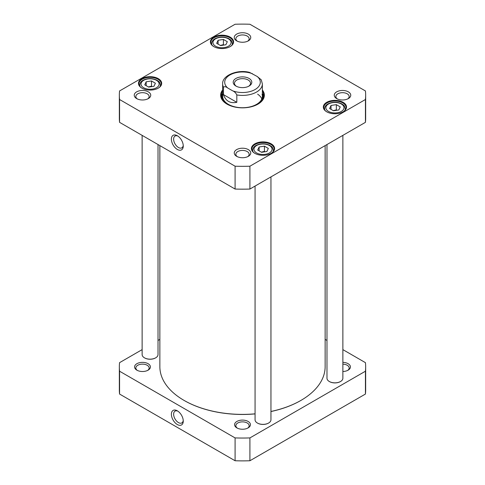 <?xml version="1.0" encoding="UTF-8"?>
<svg xmlns="http://www.w3.org/2000/svg" width="485" height="485" viewBox="0 0 485 485"><rect width="100%" height="100%" fill="white"/><g stroke="black" fill="none" stroke-linecap="round" stroke-linejoin="round"><path stroke-width="0.73" d="M255.061 413.832A82.638 47.712 180 0 1 184.07 400.41A82.638 47.712 180 0 1 184.064 400.41A82.638 47.712 180 0 1 159.862 366.678L159.862 145.609M325.138 145.609L325.138 366.678A82.638 47.712 180 0 1 300.936 400.41A82.638 47.712 180 0 1 270.951 411.468M184.179 400.477A82.317 47.524 0 0 0 184.288 400.543L184.288 400.543A82.317 47.524 0 0 0 255.061 413.905M270.951 411.535A82.317 47.524 0 0 0 300.712 400.543A82.317 47.524 0 0 0 300.821 400.477M236.813 102.323C230.132 103.62 225.683 101.05 223.47 94.617L223.47 87.221C224.476 86.348 225.907 86.615 227.774 88.021L232.509 90.756C234.37 91.501 235.801 92.89 236.813 94.927L236.813 102.323L223.47 94.617M236.813 94.927A19.867 11.47 180 0 0 262.367 83.941L261.282 79.849L257.226 76.484L249.508 72.368C237.226 69.106 221.93 75.678 222.633 83.941L222.633 96.266M235.922 86.051A9.3 5.371 0 0 0 249.078 86.051A9.3 5.371 0 0 0 249.078 78.455A9.3 5.371 0 0 0 235.922 78.455A9.3 5.371 0 0 0 235.922 86.051L235.922 86.051M236.407 86.306A8.033 4.638 180 0 1 234.467 83.293A8.033 4.638 180 0 1 242.5 78.655A8.033 4.638 180 0 1 250.533 83.293A8.033 4.638 180 0 1 248.593 86.306M340.246 106.894L338.821 109.962L333.498 110.786L329.606 108.537L331.031 105.469L336.347 104.645L340.246 106.894M155.394 83.214L153.969 86.281L148.652 87.106L144.754 84.857L146.179 81.789L151.502 80.965L155.394 83.214M227.307 41.692L225.883 44.759L220.566 45.584L216.674 43.335L218.098 40.267L223.415 39.443L227.307 41.692M268.326 148.416L266.902 151.484L261.585 152.308L257.693 150.059L259.117 146.991L264.434 146.167L268.326 148.416M365.435 99.51L249.914 166.203A123.16 71.107 180 0 1 235.086 166.203L119.565 99.51A123.16 71.107 180 0 1 119.34 95.23A123.16 71.107 180 0 1 119.565 90.95L235.086 24.25A123.16 71.107 180 0 1 249.914 24.25L365.435 90.95A123.16 71.107 180 0 1 365.66 95.23A123.16 71.107 180 0 1 365.435 99.51L365.435 122.341A123.16 71.107 0 0 0 365.66 118.067L365.66 95.23M222.633 89.974A21.849 12.616 0 0 0 227.047 104.148A21.849 12.616 0 0 0 257.953 104.148A21.849 12.616 0 0 0 262.367 89.974M348.339 91.859A8.245 4.759 0 0 0 336.681 91.859A8.245 4.759 0 0 0 336.681 98.594A8.245 4.759 0 0 0 348.339 98.594A8.245 4.759 0 0 0 348.339 91.859M148.319 91.859A8.245 4.759 0 0 0 136.661 91.859A8.245 4.759 0 0 0 136.661 98.594A8.245 4.759 0 0 0 148.319 98.594A8.245 4.759 0 0 0 148.319 91.859M158.28 78.649A11.604 6.699 0 0 0 141.875 78.649A11.604 6.699 0 0 0 141.869 88.124A11.604 6.699 0 0 0 158.28 88.124A11.604 6.699 0 0 0 158.28 78.649M343.131 102.329A11.604 6.699 0 0 0 326.72 102.329A11.604 6.699 0 0 0 326.72 111.805A11.604 6.699 0 0 0 343.131 111.805A11.604 6.699 0 0 0 343.131 102.329M271.212 143.851A11.604 6.699 0 0 0 254.807 143.851A11.604 6.699 0 0 0 254.807 153.327A11.604 6.699 0 0 0 271.212 153.327A11.604 6.699 0 0 0 271.212 143.851M230.193 37.133A11.604 6.699 0 0 0 213.788 37.133A11.604 6.699 0 0 0 213.788 46.602A11.604 6.699 0 0 0 230.193 46.602A11.604 6.699 0 0 0 230.193 37.133M248.332 149.604A8.245 4.759 0 0 0 236.668 149.604A8.245 4.759 0 0 0 236.668 156.334A8.245 4.759 0 0 0 248.332 156.334A8.245 4.759 0 0 0 248.332 149.604M248.332 34.12A8.245 4.759 0 0 0 236.668 34.12A8.245 4.759 0 0 0 236.668 40.855A8.245 4.759 0 0 0 248.332 40.855A8.245 4.759 0 0 0 248.332 34.12M119.34 95.23L119.34 118.067A123.16 71.107 0 0 0 119.565 122.341L235.086 189.041A123.16 71.107 0 0 0 249.914 189.041L365.435 122.341M223.912 45.069L223.415 44.632L220.335 45.451M223.415 44.632L223.415 39.443M218.098 44.159L218.098 40.267M336.845 110.271L336.347 109.834L333.268 110.653M336.347 109.834L336.347 104.645M331.031 109.361L331.031 105.469M151.993 86.591L151.502 86.154L148.416 86.973M151.502 86.154L151.502 80.965M146.179 85.681L146.179 81.789M264.925 151.793L264.434 151.356L261.348 152.175M264.434 151.356L264.434 146.167M259.117 150.883L259.117 146.991M262.367 91.059A21.376 12.343 180 0 1 263.876 95.618A21.376 12.343 180 0 1 257.784 104.245M227.216 104.245A21.376 12.343 180 0 1 221.124 95.618A21.376 12.343 180 0 1 222.633 91.059M222.621 93.29A21.376 12.343 0 0 0 221.208 96.721M263.791 96.721A21.376 12.343 0 0 0 262.379 93.29M237.292 156.655A6.657 3.844 180 0 1 235.843 154.266A6.657 3.844 180 0 1 239.954 150.714A6.657 3.844 180 0 1 247.204 151.55A6.657 3.844 180 0 1 249.157 154.266A6.657 3.844 180 0 1 247.708 156.655M237.292 41.176A6.657 3.844 180 0 1 235.843 38.782A6.657 3.844 180 0 1 239.954 35.235A6.657 3.844 180 0 1 247.204 36.066A6.657 3.844 180 0 1 249.157 38.782A6.657 3.844 180 0 1 247.708 41.176M137.279 98.916A6.657 3.844 180 0 1 135.836 96.527A6.657 3.844 180 0 1 139.941 92.975A6.657 3.844 180 0 1 147.197 93.805A6.657 3.844 180 0 1 149.144 96.527A6.657 3.844 180 0 1 147.695 98.916M337.305 98.916A6.657 3.844 180 0 1 335.856 96.527A6.657 3.844 180 0 1 339.961 92.975A6.657 3.844 180 0 1 347.218 93.805A6.657 3.844 180 0 1 349.164 96.527A6.657 3.844 180 0 1 347.721 98.916M213.964 46.699A11.125 6.42 180 0 1 210.866 42.256A11.125 6.42 180 0 1 217.735 36.32A11.125 6.42 180 0 1 229.86 37.715A11.125 6.42 180 0 1 233.115 42.256A11.125 6.42 180 0 1 230.023 46.699M142.044 88.222A11.125 6.42 180 0 1 138.952 83.778A11.125 6.42 180 0 1 145.815 77.843A11.125 6.42 180 0 1 157.94 79.237A11.125 6.42 180 0 1 161.196 83.778A11.125 6.42 180 0 1 158.104 88.222M254.977 153.424A11.125 6.42 180 0 1 251.885 148.98A11.125 6.42 180 0 1 258.754 143.045A11.125 6.42 180 0 1 270.873 144.439A11.125 6.42 180 0 1 274.134 148.98A11.125 6.42 180 0 1 271.036 153.424M326.896 111.902A11.125 6.42 180 0 1 323.804 107.458A11.125 6.42 180 0 1 330.667 101.523A11.125 6.42 180 0 1 342.792 102.917A11.125 6.42 180 0 1 346.047 107.458A11.125 6.42 180 0 1 342.956 111.902M183.233 145.312A6.808 3.929 60 0 1 181.851 147.834A6.808 3.929 60 0 1 175.043 143.906A6.808 3.929 60 0 1 175.043 136.042A6.808 3.929 60 0 1 177.916 136.109M177.322 135.733L177.322 135.733A8.397 4.85 -120 0 0 171.387 139.159A8.397 4.85 -120 0 0 177.322 149.441A8.397 4.85 -120 0 0 183.263 146.015A8.397 4.85 -120 0 0 177.322 135.733L177.322 135.733M235.086 166.203L235.086 189.041M119.565 99.51L119.565 122.341M249.914 166.203L249.914 189.041M257.553 104.372A20.552 11.864 0 0 0 262.731 94.205A20.552 11.864 0 0 0 262.367 93.253M222.633 93.253A20.552 11.864 0 0 0 222.269 94.205A20.552 11.864 0 0 0 227.447 104.372M222.948 94.242A19.867 11.47 0 0 0 233.303 106.433A19.867 11.47 0 0 0 256.547 104.372A19.867 11.47 0 0 0 262.052 94.242M261.821 98.928A19.867 11.47 0 0 0 257.632 94.163M268.514 423.09A7.627 4.401 180 0 1 268.399 423.15A7.627 4.401 180 0 1 257.614 423.15A7.627 4.401 180 0 1 257.505 423.09M270.951 176.892L270.951 419.78A7.948 4.589 180 0 1 268.629 423.023A7.948 4.589 180 0 1 257.389 423.023A7.948 4.589 180 0 1 255.061 419.78L255.061 186.07M155.576 357.888A7.627 4.401 180 0 1 155.467 357.948A7.627 4.401 180 0 1 144.682 357.948A7.627 4.401 180 0 1 144.572 357.888M158.019 144.548L158.019 354.577A7.948 4.589 180 0 1 155.691 357.821A7.948 4.589 180 0 1 144.457 357.821A7.948 4.589 180 0 1 142.129 354.577L142.129 135.376M340.428 381.568A7.627 4.401 180 0 1 340.318 381.628A7.627 4.401 180 0 1 329.533 381.628A7.627 4.401 180 0 1 329.424 381.568M342.871 135.376L342.871 378.258A7.948 4.589 180 0 1 340.543 381.501A7.948 4.589 180 0 1 329.309 381.501A7.948 4.589 180 0 1 326.981 378.258L326.981 144.548M342.871 349.624L365.435 362.659A123.16 71.107 180 0 1 365.66 366.933L365.66 389.77A123.16 71.107 180 0 1 365.435 394.05L249.914 460.75A123.16 71.107 180 0 1 235.086 460.75L119.565 394.05A123.16 71.107 180 0 1 119.34 389.77L119.34 366.933A123.16 71.107 180 0 1 119.565 362.659L142.129 349.624M183.233 420.398A6.808 3.929 60 0 1 181.851 422.914A6.808 3.929 60 0 1 178.45 422.58A6.808 3.929 60 0 1 174 416.579A6.808 3.929 60 0 1 175.043 411.128A6.808 3.929 60 0 1 177.916 411.189M177.322 424.527A8.397 4.85 -120 0 0 183.263 421.095A8.397 4.85 -120 0 0 177.322 410.813A8.397 4.85 -120 0 0 171.387 414.245A8.397 4.85 -120 0 0 177.322 424.527M235.086 460.75L235.086 437.913L119.565 371.213A123.16 71.107 180 0 1 119.34 366.933M119.565 394.05L119.565 371.213M365.66 366.933A123.16 71.107 180 0 1 365.435 371.213L249.914 437.913A123.16 71.107 180 0 1 235.086 437.913M325.138 339.391L326.981 340.452M158.019 340.452L159.862 339.391M236.892 427.909A7.93 4.577 0 0 0 248.108 427.909A7.93 4.577 0 0 0 248.108 421.441A7.93 4.577 0 0 0 236.892 421.441A7.93 4.577 0 0 0 236.892 427.909L236.892 427.909M342.871 371.51A7.93 4.577 0 0 0 348.115 370.17A7.93 4.577 0 0 0 349.903 365.284A7.93 4.577 0 0 0 342.871 362.362M136.885 370.17A7.93 4.577 0 0 0 148.095 370.17A7.93 4.577 0 0 0 148.095 363.701A7.93 4.577 0 0 0 136.885 363.701A7.93 4.577 0 0 0 136.885 370.17L136.885 370.17M137.376 370.431A6.657 3.844 180 0 1 135.836 367.976A6.657 3.844 180 0 1 139.941 364.423A6.657 3.844 180 0 1 147.197 365.26A6.657 3.844 180 0 1 149.144 367.976A6.657 3.844 180 0 1 147.604 370.431M342.871 364.138A6.657 3.844 180 0 1 347.218 365.26A6.657 3.844 180 0 1 349.164 367.976A6.657 3.844 180 0 1 347.624 370.431M237.383 428.17A6.657 3.844 180 0 1 235.843 425.715A6.657 3.844 180 0 1 239.954 422.162A6.657 3.844 180 0 1 247.204 422.999A6.657 3.844 180 0 1 249.157 425.715A6.657 3.844 180 0 1 247.617 428.17M365.435 394.05L365.435 371.213M249.914 460.75L249.914 437.913M257.226 76.484A17.799 10.276 180 0 1 255.086 89.519A17.799 10.276 180 0 1 232.509 90.756M227.774 88.021A17.799 10.276 180 0 1 229.914 74.987A17.799 10.276 180 0 1 252.491 73.75M223.47 87.221A19.867 11.47 180 0 1 222.633 83.941M343.677 109.07A9.057 5.232 180 0 1 328.521 111.417A9.057 5.232 180 0 1 332.583 102.662A9.057 5.232 180 0 1 343.677 109.07M158.825 85.39A9.057 5.232 180 0 1 143.669 87.736A9.057 5.232 180 0 1 147.731 78.982A9.057 5.232 180 0 1 158.825 85.39M230.745 43.868A9.057 5.232 180 0 1 215.589 46.214A9.057 5.232 180 0 1 219.65 37.46A9.057 5.232 180 0 1 230.745 43.868M271.758 150.593A9.057 5.232 180 0 1 256.601 152.933A9.057 5.232 180 0 1 260.663 144.184A9.057 5.232 180 0 1 271.758 150.593M231.969 45.093A10.33 5.965 0 0 0 232.321 43.553C231.406 39.279 230.442 40.097 228.95 38.709C224.361 36.527 219.741 36.508 215.11 38.667C212.951 39.825 211.806 41.455 211.66 43.553A10.33 5.965 0 0 0 212.012 45.093M344.902 110.295A10.33 5.965 0 0 0 345.253 108.755C344.338 104.481 343.374 105.3 341.883 103.911C337.293 101.729 332.68 101.711 328.042 103.863C325.89 105.027 324.738 106.651 324.598 108.755A10.33 5.965 0 0 0 324.944 110.295M160.056 86.615A10.33 5.965 0 0 0 160.402 85.075C159.492 80.801 158.522 81.619 157.037 80.231C152.442 78.049 147.828 78.03 143.19 80.183C141.038 81.347 139.886 82.971 139.747 85.075A10.33 5.965 0 0 0 140.098 86.615M272.988 151.817A10.33 5.965 0 0 0 273.34 150.277C272.424 146.003 271.454 146.822 269.969 145.427C265.374 143.251 260.76 143.233 256.128 145.385C253.97 146.543 252.818 148.174 252.679 150.277A10.33 5.965 0 0 0 253.031 151.817M263.743 96.97A21.298 12.295 0 0 0 262.537 93.653M222.463 93.653A21.298 12.295 0 0 0 221.257 96.97M263.428 98.122A20.952 12.095 0 0 0 263.119 95.466L262.731 94.205M222.269 94.205L221.881 95.466A20.952 12.095 0 0 0 221.572 98.122M262.367 83.941L262.367 96.266M211.66 43.553L211.66 44.638M232.321 43.553L232.321 44.638M324.598 108.755L324.598 109.84M345.253 108.755L345.253 109.84M139.747 85.075L139.747 86.16M160.402 85.075L160.402 86.16M252.679 150.277L252.679 151.362M273.34 150.277L273.34 151.362"/></g></svg>
